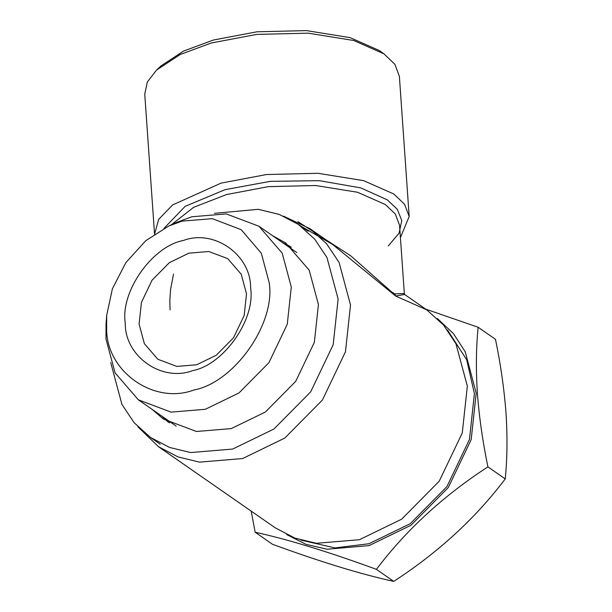 <?xml version="1.0" encoding="UTF-8"?>
<svg xmlns="http://www.w3.org/2000/svg" width="612" height="612" viewBox="0 0 612 612"><rect width="100%" height="100%" fill="white"/><g stroke="black" fill="none" stroke-linecap="round" stroke-linejoin="round"><path stroke-width="0.92" d="M300.928 540.113L334.971 547.901L368.975 543.739L410.247 523.688L446.944 486.563L469.465 439.416L474.407 393.7L466.696 359.749L447.456 329.975M125.269 323.174C124.718 356.176 161.683 382.293 192.482 370.681C223.694 364.882 255.648 319.403 250.599 287.977C251.142 254.982 214.177 228.857 183.378 240.478C152.174 246.276 120.212 291.756 125.269 323.174M246.514 293.875L244.173 315.471L233.539 337.748L216.197 355.289L196.704 364.76L176.814 366.412L157.842 359.267L144.371 343.669L139.085 324.046L141.426 302.443L152.059 280.166L169.402 262.632L188.894 253.161L208.784 251.501L227.756 258.647L241.227 274.252L246.514 293.875M478.14 327.259L495.483 339.308C500.662 364.408 504.173 388.98 506.009 413.039C507.524 436.578 507.272 458.541 505.244 478.913L487.902 466.864C482.677 441.451 479.165 416.879 477.375 393.133C475.861 369.311 476.121 347.356 478.14 327.259L425.738 309.144M437.335 318.5L453.316 333.464L465.242 351.801L476.197 393.195L471.179 439.63L448.305 487.527L411.027 525.234L369.105 545.598L327.022 549.239L305.985 544.32L286.676 534.551M168.744 226.035L176.769 222.347L191.908 216.763L226.21 213.909L258.937 226.233L282.186 253.146L291.289 286.997L287.265 324.253L268.913 362.679L239.001 392.935L205.372 409.275L171.069 412.128L138.343 399.804L115.094 372.892L105.991 339.04L106.037 324.153L106.695 315.348L112.386 288.788L125.904 262.556L145.778 240.7L168.744 226.035L182.024 221.131L212.364 218.66L241.235 229.722L261.332 253.269L269.211 282.752C275.767 323.511 234.32 382.5 193.836 390.02C153.887 405.09 105.937 371.209 106.649 328.407L106.695 315.348M251.211 511.135L255.15 532.233C288.045 539.417 328.468 551.794 376.411 569.351C406.062 530.114 443.226 495.957 487.902 466.864M376.411 569.351L393.746 581.4C438.429 552.307 475.593 518.15 505.244 478.913M255.15 532.233L272.493 544.282C320.436 561.847 360.851 574.217 393.746 581.4M152.067 409.336L163.266 418.983L196.467 431.491L231.267 428.591L265.386 412.021L295.726 381.322L314.346 342.338L318.431 304.539L309.19 270.198L285.605 242.895L272.661 235.765M168.269 422.165L161.798 416.099M160.183 444.197L150.445 437.427L134.135 422.693L121.926 404.41L110.726 362.618M214.452 213.328L258.264 209.327L279.256 214.43L298.427 224.451L314.736 239.193L326.946 257.468L338.122 299.008L333.18 344.724L310.667 391.879L273.962 429.004L232.698 449.055L190.607 452.559L169.616 447.456L150.445 437.427M282.392 242.528L290.333 246.483M169.677 422.953L164.314 417.851M384.367 54.131L379.165 50.459L350.125 37.638L306.405 30.6L256.979 31.793L213.336 40.048L183.615 51.056L160.826 66.019L156.534 70.059L180.272 54.476L211.232 43.008L256.688 34.41L308.173 33.163L353.721 40.499L383.969 53.848L394.908 64.337L399.384 76.378L409.183 216.503L400.424 237.555M156.534 70.059L147.285 82.092L144.753 94.179L154.553 234.304L158.638 219.394L172.683 204.905L221.031 183.133L266.488 174.535L317.972 173.288L363.513 180.624L393.768 193.973L404.586 204.286L409.183 216.503M300.752 226.065L332.5 244.364L395.612 296.017L394.809 293.898L391.481 291.802L350.607 255.694L297.899 221.651M332.5 244.364L309.886 228.643L326.586 243.737L339.086 262.449L350.523 304.967L345.466 351.762L322.417 400.034L284.848 438.031L242.604 458.556L199.52 462.137L178.038 456.919L158.416 446.661L137.845 426.748M394.809 293.898L404.333 293.508L399.559 225.27L395.329 214.032L385.376 204.546L357.546 192.26L315.647 185.513L268.286 186.652L226.463 194.57L193.599 207.346L171.123 224.941M283.601 216.189L309.886 228.643M158.416 446.661L275.224 527.819L294.846 538.078L316.327 543.295L359.412 539.715L401.656 519.19L439.225 481.193L462.274 432.929L467.339 386.126L455.894 343.607L443.394 324.895L426.694 309.81L395.849 296.154M404.593 294.479L395.612 296.017M284.672 244.112L291.343 247.332M388.276 245.94L399.055 233.203L401.793 220.603L397.28 209.266L387.335 199.887L360.774 187.884L319.426 180.678L270.244 181.343L224.964 189.697L185.145 206.343L164.001 228.375M258.937 226.233L296.805 252.542M138.343 399.804L176.21 426.113M308.157 231.214L298.427 224.451M170.067 309.879L169.822 300.614L170.564 289.499L173.517 274.084M426.694 309.81L404.073 294.089M404.654 294.579L404.333 293.5"/></g></svg>
